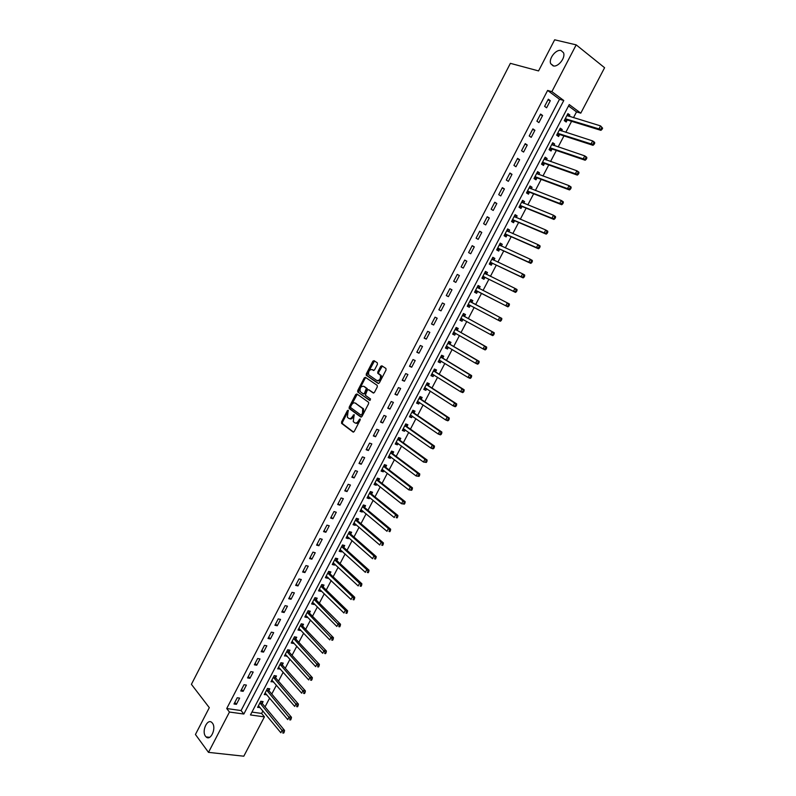 <?xml version="1.0" encoding="UTF-8"?>
<svg xmlns="http://www.w3.org/2000/svg" width="796" height="796" viewBox="0 0 796 796"><rect width="100%" height="100%" fill="white"/><g stroke="black" fill="none" stroke-linecap="round" stroke-linejoin="round"><path stroke-width="1.19" d="M348.21 410.219L347.384 410.646L341.574 421.9L341.653 423.432L353.046 432.039L354.24 431.452L360.15 420.029L360.09 418.945L358.479 420.835C357.275 422.835 356.001 423.472 354.648 422.746L353.245 421.572L354.2 414.656L352.509 416.437C351.325 418.417 350.051 419.054 348.718 418.348L347.345 417.194L348.21 410.219M348.409 410.766L342.469 422.238L342.419 423.631L353.583 432.099M360.299 419.462L359.374 421.174L358.479 420.835M354.31 415.084L353.404 416.776L352.509 416.437M553.111 65.859C558.016 67.551 565.847 57.7 563.498 52.725L561.051 50.526C556.056 48.944 548.364 58.805 550.732 63.71L553.111 65.859M205.557 736.3L206.084 736.897C210.522 741.544 216.661 728.151 212.403 723.116L211.935 722.599C207.507 717.912 201.348 731.176 205.557 736.3M377.423 364.339L377.324 362.827L374.011 360.658L372.807 361.304L366.289 373.951L366.23 375.294L378.17 383.453L379.403 382.816L386.04 369.991L385.931 368.458L381.851 365.792L380.627 366.439L377.811 371.901L377.742 373.254L380.369 375.234C380.906 378.787 379.762 380.558 376.916 380.558L368.717 374.856C368.18 371.364 369.304 369.593 372.11 369.563L373.404 370.419L374.618 369.782L377.423 364.339M208.502 752.369L195.438 734.489L209.308 707.664L191.408 684.331L510.375 63.342L538.564 70.924L554.653 39.8L576.185 44.865L604.592 67.72L580.782 113.161L569.249 104.575L250.451 714.947L264.421 716.878L243.805 756.2L208.502 752.369L229.467 712.042L243.845 714.032L563.777 100.505L551.877 91.649L576.185 44.865M226.721 708.539L241.069 710.559L559.518 99.271L547.618 90.436L226.721 708.539L229.467 712.042M547.618 90.436L551.877 91.649M356.857 393.94L355.673 394.557L349.205 407.114L349.145 408.487L360.797 417.044L362.001 416.447L368.588 403.711L368.647 402.338L356.857 393.94M357.732 390.567L364.22 377.961L365.424 377.334L377.195 385.354L377.294 386.886L374.468 392.358L373.244 392.985L368.458 389.672L367.245 390.289L365.334 395.264L370.558 399.025L369.662 400.418L357.673 391.921L357.732 390.567L358.608 390.916L365.105 378.329L364.22 377.961M236.392 704.341L239.636 698.102L237.248 697.744L233.994 703.992L236.392 704.341L234.83 702.39M243.148 691.336L246.402 685.087L244.024 684.709L240.76 690.968L243.148 691.336L241.576 689.416M249.934 678.301L253.188 672.033L250.82 671.625L247.556 677.913L249.934 678.301L248.332 676.401M256.73 665.227L260.003 658.939L257.635 658.511L254.362 664.809L256.73 665.227L255.118 663.347M263.546 652.113L266.829 645.805L264.471 645.357L261.188 651.675L263.546 652.113L261.924 650.262M270.391 638.959L273.685 632.631L271.337 632.153L268.033 638.492L270.391 638.959L268.75 637.128M277.257 625.765L280.55 619.417L278.212 618.92L274.909 625.278L277.257 625.765L275.595 623.965M284.132 612.522L287.446 606.164L285.117 605.637L281.794 612.015L284.132 612.522L282.461 610.751M291.038 599.249L294.361 592.861L292.032 592.323L288.709 598.721L291.038 599.249L289.346 597.507M297.963 585.936L301.296 579.528L298.978 578.961L295.644 585.378L297.963 585.936L296.251 584.214M304.908 572.583L308.251 566.155L305.943 565.568L302.599 572.006L304.908 572.583L303.176 570.881M311.873 559.18L315.226 552.742L312.928 552.125L309.574 558.583L311.873 559.18L310.122 557.518M318.868 545.748L322.221 539.28L319.932 538.643L316.569 545.121L318.868 545.748L317.097 544.106M325.872 532.265L329.245 525.778L326.967 525.121L323.584 531.619L325.872 532.265L324.091 530.653M332.907 518.743L336.29 512.246L334.012 511.559L330.629 518.067L332.907 518.743L331.096 517.161M339.952 505.181L343.345 498.664L341.086 497.948L337.683 504.485L339.952 505.181L338.131 503.629M347.026 491.58L350.429 485.033L348.18 484.296L344.767 490.853L347.026 491.58L345.185 490.047M354.13 477.938L357.543 471.371L355.295 470.615L351.872 477.182L354.13 477.938L352.27 476.436M361.245 464.247L364.668 457.66L362.429 456.874L359.006 463.471L361.245 464.247L359.364 462.775M368.389 450.516L371.822 443.909L369.593 443.103L366.15 449.72L368.389 450.516L366.488 449.073M375.543 436.745L378.995 430.119L376.767 429.283L373.324 435.919L375.543 436.745L373.632 435.322M382.727 422.935L386.189 416.288L383.97 415.422L380.518 422.079L382.727 422.935L380.796 421.542M389.94 409.074L393.403 402.408L391.204 401.522L387.732 408.199L389.94 409.074L387.98 407.711M397.164 395.174L400.647 388.488L398.448 387.572L394.965 394.269L397.164 395.174L395.194 393.841M404.418 381.234L407.9 374.518L405.721 373.583L402.229 380.299L404.418 381.234L402.428 379.921M411.691 367.245L415.194 360.508L413.015 359.543L409.512 366.289L411.691 367.245L409.681 365.971M418.985 353.215L422.497 346.459L420.328 345.474L416.815 352.23L418.985 353.215L416.955 351.961M426.308 339.136L429.83 332.36L427.671 331.345L424.149 338.131L426.308 339.136L424.258 337.922M433.651 325.017L437.183 318.221L435.034 317.176L431.502 323.982L433.651 325.017L431.581 323.833M441.014 310.858L444.556 304.042L442.417 302.968L438.875 309.793L441.014 310.858L438.924 309.694M448.407 296.649L451.959 289.814L449.83 288.709L446.267 295.565L448.407 296.649L446.297 295.515M455.81 282.391L459.382 275.535L457.262 274.411L453.69 281.277L455.81 282.391M463.252 268.093L466.824 261.217L464.715 260.063L461.133 266.959L463.252 268.093M470.705 253.755L474.297 246.85L472.197 245.675L468.605 252.591L470.705 253.755M478.187 239.367L481.789 232.442L479.699 231.238L476.098 238.173L478.187 239.367M485.699 224.93L489.311 217.985L487.232 216.751L483.61 223.706L485.699 224.93M493.221 210.452L496.843 203.487L494.784 202.224L491.152 209.199L493.221 210.452M500.774 195.925L504.415 188.941L502.356 187.647L498.714 194.652L500.774 195.925M508.355 181.359L511.997 174.344L509.957 173.021L506.306 180.045L508.355 181.359M515.957 166.742L519.619 159.707L517.579 158.354L513.918 165.399L515.957 166.742M523.579 152.076L527.25 145.021L525.231 143.638L521.559 150.713L523.579 152.076M531.231 137.36L534.912 130.285L532.902 128.872L529.211 135.967L531.231 137.36M538.912 122.604L542.603 115.5L540.603 114.067L536.902 121.181L538.912 122.604M546.613 107.798L550.315 100.674L548.325 99.211L544.613 106.346L546.613 107.798M251.944 712.092L261.605 713.445L262.919 710.957M265.048 706.878L269.655 698.082M271.764 694.042L276.411 685.177M278.5 681.177L283.187 672.232M285.267 668.262L289.983 659.247M292.042 655.317L296.809 646.223M298.838 642.332L303.644 633.158M305.654 629.308L310.5 620.054M312.5 616.243L317.385 606.91M319.355 603.139L324.28 593.726M326.241 589.995L331.206 580.503M333.136 576.811L338.151 567.24M340.061 563.588L345.116 553.936M347.006 550.325L352.101 540.593M353.961 537.021L359.105 527.211M360.946 523.678L366.13 513.788M367.951 510.306L373.175 500.326M374.986 496.873L380.249 486.824M382.03 483.411L387.344 473.272M389.105 469.909L394.458 459.68M396.189 456.367L401.592 446.058M403.303 442.775L408.746 432.377M410.438 429.144L415.92 418.666M417.601 415.472L423.124 404.915M424.775 401.761L430.347 391.115M431.979 388.01L437.591 377.274M439.203 374.21L444.865 363.384M446.447 360.369L452.158 349.464M453.71 346.489L459.471 335.494M461.003 332.559L466.804 321.475M468.317 318.589L474.167 307.415M475.65 304.579L481.53 293.336M483.023 290.49L488.913 279.247M490.435 276.341L496.306 265.118M497.868 262.143L503.729 250.939M505.321 247.894L511.181 236.71M512.803 233.606L518.644 222.442M520.305 219.278L526.136 208.134M527.828 204.9L533.658 193.776M535.38 190.473L541.19 179.379M542.952 176.006L548.752 164.931M550.553 161.498L556.344 150.434M558.175 146.932L563.956 135.897M565.817 132.325L571.588 121.31M573.488 117.679L576.523 111.888L568.523 105.958M262.232 703.266L263.098 701.604L260.79 701.256L257.576 707.395L260.033 707.455M268.919 690.48L269.784 688.809L267.486 688.44L264.262 694.6L266.74 694.629M275.625 677.655L276.501 675.983L274.202 675.585L270.978 681.764L273.476 681.764M282.351 664.789L283.227 663.108L280.938 662.7L277.704 668.889L280.222 668.869M289.097 651.884L289.983 650.203L287.704 649.765L284.451 655.974L286.988 655.924M295.863 638.939L296.749 637.258L294.48 636.8L291.227 643.029L293.495 643.476L293.774 642.939M302.659 625.964L303.545 624.273L301.276 623.785L298.012 630.034L300.281 630.502L300.58 629.925M309.465 612.94L310.35 611.248L308.092 610.741L304.818 617.009L307.077 617.497L307.415 616.87M316.291 599.885L317.186 598.184L314.937 597.657L311.654 603.945L313.903 604.453L314.261 603.766M323.146 586.781L324.032 585.08L321.793 584.533L318.5 590.841L320.748 591.368L321.126 590.632M330.012 573.647L330.907 571.936L328.678 571.369L325.375 577.687L327.604 578.254L328.022 577.458M336.897 560.474L337.803 558.752L335.574 558.165L332.26 564.503L334.489 565.09L334.927 564.245M343.812 547.26L344.718 545.539L342.499 544.922L339.176 551.28L341.394 551.887L341.862 550.991M350.747 534.007L351.643 532.275L349.444 531.638L346.111 538.016L348.32 538.643L348.817 537.698M357.693 520.713L358.608 518.972L356.409 518.315L353.056 524.713L355.265 525.37L355.792 524.355M364.668 507.37L365.583 505.639L363.394 504.953L360.031 511.37L362.23 512.047L362.787 510.982M371.662 493.998L372.578 492.256L370.399 491.54L367.036 497.988L369.215 498.684L369.802 497.57M378.677 480.585L379.592 478.834L377.423 478.098L374.05 484.555L376.219 485.281L376.836 484.107M385.722 467.123L386.637 465.371L384.468 464.615L381.085 471.093L383.254 471.839L383.891 470.615M392.776 453.63L393.702 451.869L391.542 451.083L388.15 457.581L390.309 458.357L390.975 457.073M399.861 440.089L400.776 438.327L398.637 437.521L395.224 444.039L397.373 444.835L398.08 443.491M406.955 426.507L407.88 424.736L405.751 423.91L402.328 430.447L404.467 431.263L405.204 429.87M414.079 412.885L415.014 411.114L412.885 410.258L409.452 416.815L411.592 417.661L412.348 416.209M421.223 399.224L422.159 397.443L420.039 396.567L416.606 403.144L418.726 404.01L419.512 402.497M428.397 385.523L429.323 383.732L427.223 382.826L423.77 389.423L425.88 390.319L426.706 388.756M435.581 371.772L436.516 369.981L434.417 369.046L430.964 375.672L433.064 376.588L433.92 374.966M442.795 357.981L443.73 356.19L441.641 355.235L438.168 361.872L440.268 362.817L441.153 361.125M450.029 344.151L450.974 342.35L448.884 341.365L445.412 348.031L447.491 348.996L448.407 347.255M457.282 330.28L458.227 328.469L456.158 327.464L452.665 334.141L454.745 335.136L455.68 333.335L453.053 333.405M464.556 316.36L465.511 314.549L463.441 313.515L459.939 320.211L462.008 321.236L462.954 319.425M471.859 302.4L472.814 300.58L470.754 299.525L467.242 306.241L469.302 307.296L470.257 305.475M479.182 288.401L480.137 286.58L478.098 285.485L474.565 292.231L476.615 293.306L477.57 291.485M486.525 274.351L487.48 272.521L485.451 271.406L481.918 278.172L483.958 279.277L484.913 277.446M493.898 260.262L494.853 258.431L492.833 257.287L489.291 264.073L491.311 265.197L492.276 263.367M501.321 246.073L502.246 244.292L500.236 243.118L496.684 249.924L498.694 251.078L499.659 249.238M508.763 231.845L509.669 230.104L507.659 228.91L504.097 235.735L506.107 236.919L507.072 235.069M516.226 217.567L517.111 215.875L515.112 214.661L511.539 221.507L513.529 222.711L514.505 220.86M523.718 203.239L524.574 201.607L522.584 200.363L519.002 207.229L520.982 208.462L521.957 206.602M531.231 188.871L532.056 187.289L530.086 186.015L526.484 192.911L528.464 194.164L529.44 192.304M538.763 174.463L539.569 172.931L537.608 171.628L533.997 178.543L535.957 179.826L536.942 177.956M546.325 160.006L547.101 158.523L545.151 157.19L541.529 164.125L543.479 165.439L544.464 163.568M553.917 145.499L554.663 144.066L552.713 142.713L549.081 149.668L551.031 151.011L552.016 149.131M561.518 130.952L562.245 129.569L560.304 128.186L556.663 135.161L558.603 136.534L559.588 134.653M569.15 116.355L569.846 115.032L567.926 113.619L564.264 120.614L566.195 122.017L567.18 120.126M576.523 111.888L580.782 113.161M261.605 713.445L264.421 716.878M241.069 710.559L243.845 714.032M559.518 99.271L563.777 100.505M259.894 707.734L258.372 705.883M266.57 694.958L265.038 693.127M273.277 682.142L271.725 680.341M279.993 669.287L278.431 667.506M286.739 656.402L285.147 654.64M293.495 643.476L291.893 641.735M300.281 630.502L298.659 628.8M307.077 617.497L305.445 615.815M313.903 604.453L312.251 602.791M320.748 591.368L319.077 589.737M327.604 578.254L325.922 576.642M334.489 565.09L332.788 563.498M341.394 551.887L339.673 550.325M348.32 538.643L346.578 537.111M355.265 525.37L353.514 523.848M362.23 512.047L360.459 510.554M369.215 498.684L367.434 497.221M376.219 485.281L374.418 483.849M383.254 471.839L381.433 470.426M390.309 458.357L388.468 456.974M397.373 444.835L395.522 443.471M404.467 431.263L402.597 429.93M411.592 417.661L409.691 416.358M418.726 404.01L416.815 402.736M425.88 390.319L423.96 389.065M433.064 376.588L431.124 375.364M440.268 362.817L438.307 361.613M447.491 348.996L445.511 347.832M454.745 335.136L452.745 333.992M462.008 321.236L459.988 320.121M469.302 307.296L467.262 306.201M480.137 286.58L478.078 285.525M487.48 272.521L485.401 271.506M494.853 258.431L492.754 257.436M502.246 244.292L500.127 243.327M509.669 230.104L507.53 229.168M517.111 215.875L514.952 214.97M524.574 201.607L522.395 200.731M532.056 187.289L529.857 186.443M539.569 172.931L537.35 172.115M547.101 158.523L544.862 157.737M554.663 144.066L552.404 143.31M562.245 129.569L559.966 128.843M569.846 115.032L567.548 114.335M372.936 361.085L373.722 361.603M380.767 366.22L381.553 366.737M459.382 275.535L457.242 274.451M466.824 261.217L464.665 260.163M474.297 246.85L472.118 245.835M481.789 232.442L479.59 231.457M489.311 217.985L487.082 217.029M496.843 203.487L494.605 202.562M504.415 188.941L502.157 188.045M511.997 174.344L509.719 173.478M519.619 159.707L517.31 158.872M527.25 145.021L524.932 144.215M534.912 130.285L532.574 129.519M542.603 115.5L540.235 114.763M550.315 100.674L547.927 99.968M349.543 418.656L349.613 418.686C350.946 419.392 352.21 418.756 353.404 416.776M355.533 423.084L355.494 423.064C356.887 423.8 358.17 423.164 359.374 421.174M357.265 394.229L350.091 407.452L350.031 408.836L361.314 417.114M350.688 406.587L350.747 407.651L360.867 415.024L361.702 414.597L362.518 413.034L362.687 408.597L355.275 403.104C353.931 402.418 352.668 403.065 351.484 405.045L350.688 406.587M361.036 415.094L362.598 414.945L361.702 414.597M355.414 403.154L363.573 408.935L363.404 413.383L362.598 414.945M365.852 377.632L365.105 378.329M373.712 393.055L369.135 389.94M370.08 400.438L357.822 392.08M363.543 386.269C360.737 386.279 359.623 388.05 360.19 391.572L363.284 393.881L364.478 393.254L366.399 388.299L363.881 386.398M363.493 393.96L365.364 393.612L364.478 393.254M364.429 386.627L367.284 388.657L365.364 393.612M358.608 390.916L358.697 392.428M372.528 369.742L373.831 370.488M377.801 380.926C380.637 380.926 381.791 379.155 381.254 375.603L379.911 374.767M382.319 366.1L378.687 372.279L378.617 373.623L380.796 375.135M374.478 360.966L367.165 374.319L367.105 375.662L378.627 383.523M258.451 705.734L280.839 732.738L282.222 730.111L284.57 730.42L262.441 703.734L261.625 701.385M283.286 731.932L282.729 732.977L283.675 733.106L284.222 732.051L283.286 731.932L259.914 702.928M283.675 733.106L282.729 732.977M284.57 730.42L284.222 732.051M265.138 692.928L287.764 719.594L289.157 716.967L291.485 717.295L269.138 690.938L268.292 688.57M290.222 718.778L289.664 719.833L290.6 719.962L291.157 718.907L290.222 718.778L266.61 690.112M290.6 719.962L289.664 719.833M291.485 717.295L291.157 718.907M271.854 680.092L294.709 706.41L296.102 703.773L298.43 704.122L275.844 678.112L274.978 675.724M297.177 705.584L296.619 706.639L297.545 706.778L298.102 705.724L297.177 705.584L273.327 677.267M297.545 706.778L296.619 706.639M298.43 704.122L298.102 705.724M278.58 667.217L301.684 693.187L303.077 690.54L305.395 690.918L282.58 665.237L281.685 662.829M304.152 692.351L303.594 693.406L304.52 693.555L305.077 692.5L304.152 692.351L280.063 664.381M304.52 693.555L303.594 693.406M305.395 690.918L305.077 692.5M285.336 654.292L308.669 679.923L310.072 677.267L312.38 677.665L289.326 652.332L288.411 649.904M311.146 679.078L310.589 680.132L311.515 680.291L312.072 679.237L311.146 679.078L286.819 651.456M311.515 680.291L310.589 680.132M312.38 677.665L312.072 679.237M292.102 641.337L315.674 666.62L317.087 663.954L319.385 664.371L296.092 639.387L295.157 636.929M318.171 665.755L317.604 666.829L318.529 666.988L319.087 665.924L318.171 665.755L293.595 638.492M318.529 666.988L317.604 666.829M319.385 664.371L319.087 665.924M298.898 628.342L322.708 653.277L324.121 650.601L326.41 651.048L302.878 626.392L301.913 623.925M325.206 652.402L324.649 653.476L325.564 653.645L326.131 652.581L325.206 652.402L300.39 625.487M325.564 653.645L324.649 653.476M326.41 651.048L326.131 652.581M305.704 615.308L329.763 639.885L331.176 637.208L333.464 637.676L309.684 613.358L308.699 610.88M332.27 638.999L331.703 640.074L332.619 640.263L333.186 639.188L332.27 638.999L307.206 612.442M332.619 640.263L331.703 640.074M333.464 637.676L333.186 639.188M312.669 602.273L336.837 626.462L338.26 623.765L340.529 624.263L316.5 600.284L315.505 597.786M339.355 625.566L338.788 626.641L339.703 626.84L340.27 625.765L339.355 625.566L314.042 599.358M339.703 626.84L338.788 626.641M340.529 624.263L340.27 625.765M319.395 589.13L343.932 612.99L345.355 610.293L347.623 610.811L323.385 587.219L322.32 584.662M346.459 612.084L345.892 613.169L346.797 613.368L347.364 612.293L320.897 586.244M346.797 613.368L345.892 613.169M347.623 610.811L347.364 612.293M326.211 576.085L351.056 599.478L352.479 596.771L354.737 597.308L330.201 574.025L329.156 571.488M353.593 598.562L353.016 599.647L353.921 599.856L354.489 598.781L327.783 573.08M353.921 599.856L353.016 599.647M354.737 597.308L354.489 598.781M333.156 562.792L358.2 585.926L359.623 583.209L361.872 583.776L337.146 560.891L336.012 558.285M333.076 562.941L333.643 563.051M360.737 585L360.17 586.085L361.066 586.314L361.643 585.219L334.678 559.887M361.066 586.314L360.17 586.085M361.872 583.776L361.643 585.219M340.071 549.558L365.364 572.334L366.797 569.608L369.036 570.195L344.061 547.678L342.897 545.031M339.972 549.767L340.638 549.877M367.911 571.389L367.334 572.483L368.23 572.712L368.807 571.627L366.797 569.608L341.593 546.643M368.23 572.712L367.334 572.483M369.036 570.195L368.807 571.627M347.006 536.285L372.548 558.692L373.981 555.956L376.21 556.573L350.996 534.414L349.792 531.738M346.877 536.544L347.663 536.673M375.105 557.747L374.528 558.832L375.423 559.081L376.001 557.986L373.981 555.956L348.539 533.37M375.423 559.081L374.528 558.832M376.21 556.573L376.001 557.986M353.971 522.982L379.752 545.011L381.194 542.275L383.413 542.912L357.951 521.121L356.707 518.405M353.802 523.29L354.698 523.42M382.319 544.056L381.742 545.151L382.637 545.399L383.214 544.305L381.194 542.275L355.494 520.047M382.637 545.399L381.742 545.151M383.413 542.912L383.214 544.305M360.946 509.629L386.985 531.29L388.428 528.544L390.647 529.211L364.926 507.778L363.643 505.022M360.757 509.987L361.762 510.127M389.562 530.315L388.985 531.42L389.871 531.688L390.448 530.584L388.428 528.544L362.478 506.694M389.871 531.688L388.985 531.42M390.647 529.211L390.448 530.584M367.941 496.236L394.239 517.529L395.692 514.763L397.891 515.46L371.921 494.396L370.588 491.61M367.722 496.654L368.846 496.784M396.826 516.544L396.239 517.649L397.124 517.917L397.702 516.813L395.692 514.763L369.483 493.291M397.124 517.917L396.239 517.649M397.891 515.46L397.702 516.813M374.966 482.804L401.512 503.719L402.965 500.953L405.164 501.669L378.946 480.973L377.563 478.147M374.717 483.272L375.951 483.411M404.109 502.724L403.522 503.828L404.408 504.117L404.985 503.012L402.965 500.953L376.508 479.849M404.408 504.117L401.512 503.719L403.522 503.828M405.164 501.669L404.985 503.012M382 469.332L408.806 489.868L410.268 487.092L412.457 487.829L385.98 467.521L384.558 464.645M381.732 469.859L383.085 469.988M411.413 488.863L410.835 489.968L411.701 490.266L412.288 489.152L410.268 487.092L383.553 466.366M411.701 490.266L408.806 489.868L410.835 489.968M412.457 487.829L412.288 489.152M389.065 455.819L416.129 475.968L417.601 473.182L419.771 473.958L393.045 454.019L391.562 451.093M388.766 456.397L390.239 456.516M418.746 474.953L418.159 476.068L419.034 476.376L419.621 475.262L417.601 473.182L390.617 452.844M419.034 476.376L416.129 475.968L418.159 476.068M419.771 473.958L419.621 475.262M396.149 442.268L423.472 462.028L424.945 459.242L427.114 460.028L400.129 440.477L398.617 437.551M395.821 442.894L397.413 443.004M426.099 461.003L425.512 462.118L426.377 462.436L426.964 461.322L424.945 459.242L397.711 439.283M426.377 462.436L423.472 462.028L425.512 462.118M427.114 460.028L426.964 461.322M403.254 428.676L430.845 448.048L432.318 445.253L434.477 446.068L407.234 426.885L405.701 423.999M402.895 429.362L404.617 429.452M433.482 447.014L432.885 448.128L433.75 448.456L434.337 447.332L432.318 445.253L404.826 425.681M433.75 448.456L432.994 448.864L430.845 448.048L432.885 448.128M434.477 446.068L434.337 447.332M410.388 415.034L438.228 434.019L439.71 431.213L441.86 432.059L414.358 413.263L412.806 410.398M410 415.771L411.84 415.86M440.875 432.974L440.288 434.099L441.143 434.437L441.74 433.313L439.71 431.213L411.95 412.039M441.143 434.437L440.377 434.865L438.228 434.019L440.288 434.099M441.86 432.059L441.74 433.313M417.532 401.363L445.651 419.95L447.133 417.134L449.262 418.009L421.512 399.592L419.94 396.756M417.114 402.149L419.084 402.209M448.297 418.885L447.71 420.019L448.556 420.368L449.153 419.233L447.133 417.134L419.104 398.348M448.556 420.368L447.78 420.815L445.651 419.95L447.71 420.019M449.262 418.009L449.153 419.233M424.706 387.642L453.083 405.841L454.576 403.005L456.695 403.91L428.676 385.881L427.084 383.075M424.258 388.488L426.358 388.528M455.75 404.766L455.153 405.89L455.999 406.249L456.596 405.124L454.576 403.005L426.288 384.617M455.999 406.249L455.212 406.736L453.083 405.841L455.153 405.89M456.695 403.91L456.596 405.124M431.9 373.871L460.546 391.682L462.038 388.836L464.158 389.771L435.87 372.13L434.258 369.354M431.422 374.777L433.651 374.797M463.222 390.587L462.615 391.722L463.461 392.09L464.068 390.955L462.038 388.836L433.482 370.846M463.461 392.09L462.665 392.597L460.546 391.682L462.615 391.722M464.158 389.771L464.068 390.955M439.113 360.071L468.028 377.473L469.531 374.627L471.63 375.583L443.083 358.339L441.452 355.593M470.715 376.369L470.108 377.513L470.953 377.891L471.55 376.757L469.531 374.627L440.705 357.036M438.606 361.036L440.974 361.016M470.953 377.891L470.137 378.418L468.028 377.473L470.108 377.513M471.63 375.583L471.55 376.757M446.347 346.22L475.54 363.225L477.043 360.369L479.132 361.344L450.317 344.509L448.675 341.782M478.227 362.11L477.63 363.255L478.466 363.643L479.073 362.498L477.043 360.369L447.939 343.175M445.82 347.245L448.317 347.195M478.466 363.643L477.63 364.2L475.54 363.225L477.63 363.255M479.132 361.344L479.073 362.498M453.611 332.33L483.072 348.927L484.575 346.061L486.664 347.076L457.581 330.629L455.909 327.932M485.769 347.802L485.172 348.947L485.998 349.354L486.605 348.21L484.575 346.061L455.212 329.275M485.998 349.354L485.152 349.932L483.072 348.927L485.172 348.947M486.664 347.076L486.605 348.21M460.894 318.4L490.625 334.589L492.137 331.713L494.216 332.748L464.864 316.709L463.173 314.042M460.297 319.534L463.073 319.425M493.341 333.454L492.734 334.599L493.56 335.017L494.167 333.862L492.137 331.713L462.496 315.335M493.56 335.017L492.704 335.613L490.625 334.589L492.734 334.599M494.216 332.748L494.167 333.862M468.197 304.42L498.206 320.201L499.719 317.315L501.788 318.38L472.167 302.739L470.456 300.102M467.58 305.614L470.506 305.475M500.923 319.057L500.316 320.211L501.142 320.629L501.749 319.475L499.719 317.315L469.809 301.346M501.142 320.629L500.266 321.256L498.206 320.201L500.316 320.211M501.788 318.38L501.749 319.475M479.321 288.61L477.759 286.122M474.874 291.654L478.018 291.535L507.868 306.858L505.808 305.773L507.331 302.878L477.142 287.316M475.52 290.401L505.808 305.773L508.753 306.201L509.36 305.047L508.545 304.609L507.928 305.764M508.545 304.609L507.331 302.878L509.39 303.963L509.36 305.047M508.753 306.201L507.868 306.858M486.585 274.451L485.092 272.103M482.197 277.645L485.371 277.496L515.48 292.401L513.44 291.296L514.962 288.391L484.495 273.247M482.874 276.341L513.44 291.296L516.385 291.724L517.002 290.56L516.176 290.122L515.569 291.276M516.176 290.122L514.962 288.391L517.012 289.505L517.002 290.56M516.385 291.724L515.48 292.401M493.888 260.262L492.445 258.033M489.54 263.595L492.734 263.406L523.121 277.904L521.091 276.769L522.624 273.854L491.868 259.128M490.246 262.232L521.091 276.769L524.047 277.197L524.654 276.033L523.848 275.575L523.231 276.749M523.848 275.575L522.624 273.854L524.654 274.998L524.654 276.033M524.047 277.197L523.121 277.904M501.221 246.024L499.818 243.924M496.903 249.506L500.127 249.277L530.793 263.367L528.763 262.192L530.305 259.277L499.271 244.969M497.639 248.083L528.763 262.192L531.728 262.63L532.335 261.466L531.529 260.998L530.912 262.163M531.529 260.998L530.305 259.277L532.325 260.451L532.335 261.466M531.728 262.63L530.793 263.367M508.564 231.755L507.211 229.775M504.286 235.367L507.54 235.109L538.484 248.77L536.474 247.576L538.016 244.651L506.694 230.76M505.062 233.885L536.474 247.576L539.429 248.014L540.046 246.85L539.24 246.362L538.623 247.536M539.24 246.362L538.016 244.651L540.026 245.845L540.046 246.85M539.429 248.014L538.484 248.77M515.937 217.437L514.634 215.577M511.699 221.189L514.972 220.89L546.195 234.133L544.195 232.91L545.748 229.974L514.146 216.512M512.505 219.646L544.195 232.91L547.16 233.357L547.777 232.173L546.981 231.686L546.364 232.86M546.981 231.686L545.748 229.974L547.747 231.198L547.777 232.173M547.16 233.357L546.195 234.133M523.33 203.079L522.077 201.338M519.131 206.97L522.435 206.622L553.936 219.447L551.946 218.204L553.499 215.248L521.619 202.224M519.967 205.368L551.946 218.204L554.921 218.641L555.538 217.467L554.742 216.96L554.125 218.144M554.742 216.96L553.499 215.248L555.489 216.512L555.538 217.467M554.921 218.641L553.936 219.447M530.743 188.682L529.539 187.05M526.594 192.702L529.917 192.324L561.707 204.721L559.727 203.438L561.289 200.483L529.111 187.886M527.459 191.04L559.727 203.438L562.702 203.885L563.319 202.701L562.533 202.184L561.906 203.368M562.533 202.184L561.289 200.483L563.26 201.766L563.319 202.701M562.702 203.885L561.707 204.721M538.176 174.244L537.031 172.722M534.066 178.384L537.419 177.966L569.498 189.946L567.528 188.632L569.09 185.667L536.623 173.498M534.972 176.662L567.528 188.632L570.503 189.08L571.13 187.896L570.344 187.368L569.717 188.553M570.344 187.368L569.09 185.667L571.06 186.98L571.13 187.896M570.503 189.08L569.498 189.946M545.628 159.757L544.544 158.344M541.578 164.036L544.952 163.568L577.319 175.11L575.359 173.777L576.921 170.802L544.165 159.071M542.504 162.245L575.359 173.777L578.334 174.225L578.961 173.04L578.185 172.493L577.548 173.687M578.185 172.493L576.921 170.802L578.881 172.145L578.961 173.04M578.334 174.225L577.319 175.11M553.111 145.23L552.086 143.927M549.101 149.628L552.504 149.131L585.159 160.245L583.209 158.872L584.781 155.887L551.727 144.603M550.066 147.787L583.209 158.872L586.194 159.329L586.821 158.125L586.045 157.578L585.418 158.772M586.045 157.578L584.781 155.887L586.732 157.26L586.821 158.125M586.194 159.329L585.159 160.245M560.613 130.663L559.648 129.459M556.683 135.181L560.076 134.643L593.02 145.32L591.09 143.917L592.662 140.922L559.319 130.076M557.648 133.27L591.09 143.917L594.075 144.374L594.712 143.18L593.935 142.613L593.299 143.817M593.935 142.613L592.662 140.922L594.602 142.325L594.712 143.18M594.075 144.374L593.02 145.32M568.135 116.047L567.23 114.952M564.334 120.664L567.677 120.106L600.92 130.345L598.99 128.912L600.572 125.907L566.931 115.519M565.26 118.723L598.99 128.912L601.985 129.38L602.622 128.176L601.846 127.599L601.209 128.803M601.846 127.599L600.572 125.907L602.622 128.176M601.985 129.38L600.92 130.345M348.27 410.985L347.384 410.646M360.13 419.701L359.245 419.363M354.16 415.313L353.275 414.975M342.549 423.761L341.653 423.432M342.469 422.238L341.574 421.9M350.17 408.975L349.285 408.637M350.091 407.452L349.205 407.114M356.558 394.906L355.673 394.557M363.404 413.383L362.518 413.034M363.105 408.438L362.22 408.099M356.16 403.443L355.275 403.104M369.334 390.03L368.458 389.672M367.225 390.02L366.339 389.662M367.125 388.498L366.24 388.14M372.996 369.931L372.11 369.563M378.787 373.792L377.911 373.423M378.687 372.279L377.811 371.901M381.503 366.817L380.627 366.439M367.264 375.821L366.389 375.463M367.165 374.319L366.289 373.951M373.682 361.683L372.807 361.304M262.441 703.734L260.133 703.395M262.272 703.405L259.964 703.067M269.138 690.938L266.829 690.58M268.958 690.62L266.66 690.251M275.844 678.112L273.545 677.724M275.665 677.784L273.376 677.406M282.58 665.237L280.282 664.829M282.401 664.919L280.112 664.511M289.326 652.332L287.048 651.904M289.147 652.014L286.868 651.586M296.092 639.387L293.824 638.929M295.913 639.079L293.644 638.621M300.609 625.915L302.878 626.392L300.619 625.925M302.699 626.094L300.44 625.616M307.425 612.86L309.684 613.358L307.445 612.88M309.515 613.069L307.256 612.572M316.529 600.313L314.281 599.796L316.5 600.284M316.34 600.015L314.092 599.497M323.385 587.219L321.146 586.672M323.196 586.911L320.947 586.373M330.25 574.075L328.022 573.508M330.061 573.777L327.833 573.21M337.146 560.891L334.927 560.304M336.957 560.603L334.728 560.016M344.061 547.678L341.842 547.061M343.862 547.389L341.653 546.772M350.996 534.414L348.787 533.778M350.797 534.126L348.588 533.489M357.951 521.121L355.752 520.455M357.752 520.833L355.553 520.176M364.926 507.778L362.737 507.092M364.727 507.5L362.538 506.813M371.921 494.396L369.742 493.689M371.722 494.117L369.543 493.411M378.946 480.973L376.767 480.247M378.737 480.704L376.568 479.968M385.98 467.521L383.821 466.764M385.771 467.242L383.612 466.486M393.045 454.019L390.896 453.232M392.836 453.75L390.677 452.964M400.129 440.477L397.98 439.671M399.91 440.208L397.771 439.402M407.234 426.885L405.094 426.059M407.015 426.626L404.875 425.8M414.358 413.263L412.228 412.408M414.139 413.005L412.01 412.149M421.512 399.592L419.392 398.716M421.283 399.343L419.164 398.458M428.676 385.881L426.566 384.985M428.457 385.632L426.348 384.727M432.576 374.12L432.019 373.871M435.87 372.13L433.77 371.205M435.641 371.891L433.541 370.956M439.909 360.379L439.233 360.071M443.083 358.339L440.994 357.384M447.342 346.628L446.476 346.22M450.317 344.509L448.238 343.524M454.924 332.907L453.73 332.33M457.581 330.629L455.501 329.624M462.944 319.355L461.013 318.39M464.864 316.709L462.794 315.674M464.625 316.47L462.556 315.445M470.376 305.465L468.327 304.42M472.167 302.739L470.108 301.684M471.928 302.51L469.869 301.455M477.7 291.475L475.65 290.401M478.018 291.535L475.978 290.46M479.252 288.51L477.202 287.426M485.043 277.436L483.003 276.331M485.371 277.496L483.331 276.391M486.455 274.381L484.555 273.346M492.406 263.357L490.376 262.222M492.734 263.406L490.704 262.282M493.102 259.884L491.938 259.237M499.788 249.228L497.769 248.073M500.127 249.277L498.107 248.123M500.177 245.556L499.341 245.069M507.201 235.059L505.191 233.875M507.54 235.109L505.53 233.924M507.42 231.248L506.763 230.87M514.634 220.84L512.634 219.636M514.972 220.89L512.972 219.676M514.743 216.94L514.216 216.611M522.086 206.592L520.106 205.348M522.435 206.622L520.445 205.388M529.569 192.284L527.589 191.02M529.917 192.324L527.937 191.05M537.071 177.936L535.101 176.642M537.419 177.966L535.449 176.672M544.603 163.548L542.643 162.225M544.952 163.568L542.991 162.255M552.145 149.111L550.205 147.757M552.504 149.131L550.553 147.777M559.727 134.624L557.787 133.25M560.076 134.643L558.145 133.27M567.319 120.097L565.399 118.694M567.677 120.106L565.757 118.703M209.627 737.315L206.084 736.897M553.648 65.959L550.732 63.71M342.419 423.631L341.534 423.303M350.031 408.836L349.145 408.487M363.573 408.935L362.687 408.597M367.284 388.657L366.399 388.299M358.548 392.279L357.673 391.921M381.254 375.603L380.369 375.234M378.617 373.623L377.742 373.254M367.105 375.662L366.23 375.294M323.345 587.169L321.096 586.632M330.201 574.025L327.972 573.458M337.086 560.832L334.867 560.245M343.991 547.598L341.773 546.991M350.917 534.335L348.708 533.698M357.862 521.022L355.663 520.365M364.827 507.669L362.638 506.982M371.812 494.276L369.633 493.57M378.816 480.854L376.647 480.117M385.851 467.381L383.692 466.625M392.906 453.869L390.746 453.083M399.98 440.317L397.831 439.511M407.074 426.716L404.935 425.89M414.189 413.084L412.059 412.228M421.323 399.403L419.203 398.527M428.487 385.692L426.377 384.786M435.671 371.931L433.561 370.996"/></g></svg>
